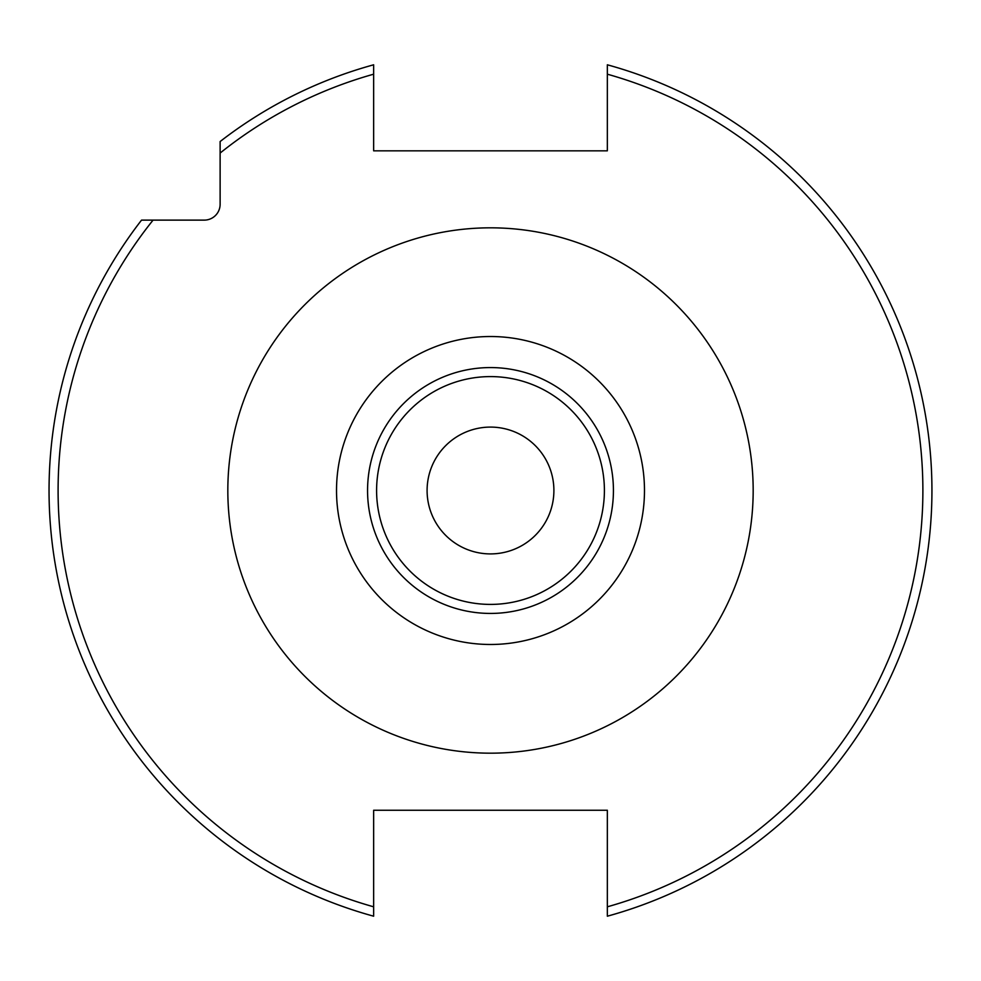 <?xml version="1.0" encoding="UTF-8"?>
<svg xmlns="http://www.w3.org/2000/svg" width="981" height="981" viewBox="0 0 981 981"><rect width="100%" height="100%" fill="white"/><g stroke="black" fill="none" stroke-linecap="round" stroke-linejoin="round"><path stroke-width="1.47" d="M607.337 916.205L607.337 810.245L373.651 810.245L373.651 906.812A432.4 432.4 0 0 1 153.061 220.124L204.269 220.124A15.855 15.855 0 0 0 220.124 204.269L220.124 153.061A432.4 432.4 0 0 1 373.651 74.188L373.651 150.829L607.337 150.829L607.337 64.795A441.45 441.45 0 0 1 607.337 916.205A441.45 441.45 0 0 0 607.337 64.795M153.061 220.124L141.534 220.124A441.45 441.45 0 0 0 373.651 916.205L373.651 906.812M373.651 74.188L373.651 64.795A441.45 441.45 0 0 0 220.124 141.534L220.124 153.061M373.651 894.562L373.651 916.205A441.45 441.45 0 0 1 141.534 220.124M490.5 644.48A153.98 153.98 0 0 0 644.48 490.5A153.98 153.98 0 0 0 490.5 336.52A153.98 153.98 0 0 0 336.52 490.5A153.98 153.98 0 0 0 490.5 644.48M490.5 427.091A63.409 63.409 0 0 1 553.897 490.5A63.409 63.409 0 0 1 490.5 553.909A63.409 63.409 0 0 1 427.091 490.5A63.409 63.409 0 0 1 490.5 427.091M607.337 906.812A432.4 432.4 0 0 0 607.337 74.188M490.5 227.825A262.675 262.675 0 0 0 227.825 490.5A262.675 262.675 0 0 0 490.5 753.175A262.675 262.675 0 0 0 753.175 490.5A262.675 262.675 0 0 0 490.5 227.825M220.124 141.534A441.45 441.45 0 0 1 373.651 64.795M490.5 613.432A122.932 122.932 0 0 1 367.556 490.5A122.932 122.932 0 0 1 490.5 367.568A122.932 122.932 0 0 1 613.432 490.5A122.932 122.932 0 0 1 490.5 613.432M490.5 604.406A113.906 113.906 0 0 1 376.594 490.5A113.906 113.906 0 0 1 490.5 376.594A113.906 113.906 0 0 1 604.406 490.5A113.906 113.906 0 0 1 490.5 604.406"/></g></svg>
